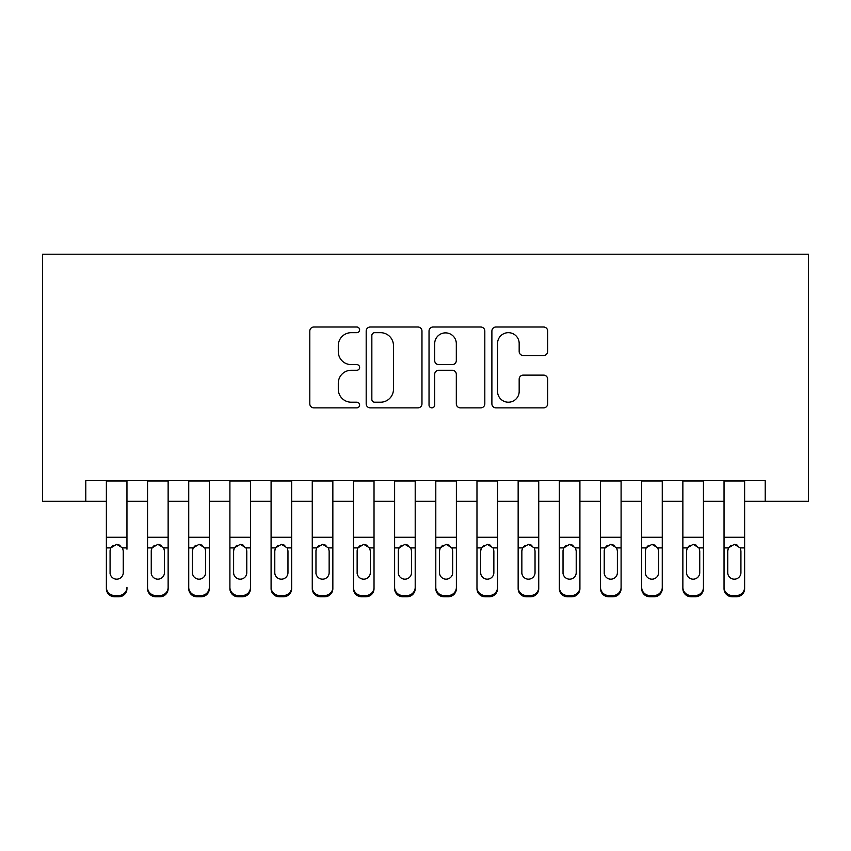 <?xml version="1.0" encoding="UTF-8"?>
<svg xmlns="http://www.w3.org/2000/svg" width="851" height="851" viewBox="0 0 851 851"><rect width="100%" height="100%" fill="white"/><g stroke="black" fill="none" stroke-linecap="round" stroke-linejoin="round"><path stroke-width="1.28" d="M359.622 329.848A2.83 2.83 0 0 0 356.792 327.018L313.849 327.018A4.042 4.042 0 0 0 309.807 331.06L309.807 403.821A4.042 4.042 0 0 0 313.849 407.863L356.792 407.863A2.83 2.83 0 0 0 359.622 405.033A2.83 2.83 0 0 0 356.792 402.204L351.229 402.204A12.935 12.935 0 0 1 338.294 389.269L338.294 383.205A12.935 12.935 0 0 1 351.229 370.27L356.792 370.27A2.83 2.83 0 0 0 359.622 367.441A2.83 2.83 0 0 0 356.792 364.611L351.229 364.611A12.935 12.935 0 0 1 338.294 351.676L338.294 345.612A12.935 12.935 0 0 1 351.229 332.677L356.792 332.677A2.83 2.83 0 0 0 359.622 329.848M543.619 355.516A4.042 4.042 0 0 0 547.661 351.474L547.661 331.06A4.042 4.042 0 0 0 543.619 327.018L495.931 327.018A4.042 4.042 0 0 0 491.889 331.06L491.889 403.821A4.042 4.042 0 0 0 495.931 407.863L543.619 407.863A4.042 4.042 0 0 0 547.661 403.821L547.661 379.163A4.042 4.042 0 0 0 543.619 375.121L523.216 375.121A4.042 4.042 0 0 0 519.174 379.163L519.174 391.386A10.808 10.808 0 0 1 508.355 402.204A10.808 10.808 0 0 1 497.548 391.386L497.548 343.496A10.808 10.808 0 0 1 508.355 332.677A10.808 10.808 0 0 1 519.174 343.496L519.174 351.474A4.042 4.042 0 0 0 523.216 355.516L543.619 355.516M85.791 501.271L85.791 480.677L765.209 480.677L765.209 501.271L808.45 501.271L808.45 254.204L42.55 254.204L42.55 501.271L106.375 501.271M421.968 331.06A4.042 4.042 0 0 0 417.926 327.018L370.228 327.018A4.042 4.042 0 0 0 366.185 331.06L366.185 403.821A4.042 4.042 0 0 0 370.228 407.863L417.926 407.863A4.042 4.042 0 0 0 421.968 403.821L421.968 331.06M433.074 327.018L480.772 327.018A4.042 4.042 0 0 1 484.815 331.06L484.815 403.821A4.042 4.042 0 0 1 480.772 407.863L460.359 407.863A4.042 4.042 0 0 1 456.317 403.821L456.317 374.312A4.042 4.042 0 0 0 452.275 370.27L438.733 370.27A4.042 4.042 0 0 0 434.691 374.312L434.691 405.033A2.83 2.83 0 0 1 431.861 407.863A2.83 2.83 0 0 1 429.032 405.033L429.032 331.06A4.042 4.042 0 0 1 433.074 327.018M126.959 501.271L147.553 501.271M168.136 501.271L188.731 501.271M209.314 501.271L229.908 501.271M250.492 501.271L271.086 501.271M291.67 501.271L312.264 501.271M332.847 501.271L353.442 501.271M374.025 501.271L394.619 501.271M415.203 501.271L435.797 501.271M456.381 501.271L476.975 501.271M497.558 501.271L518.153 501.271M538.736 501.271L559.33 501.271M579.914 501.271L600.508 501.271M621.092 501.271L641.686 501.271M662.269 501.271L682.864 501.271M703.447 501.271L724.041 501.271M744.625 501.271L765.209 501.271M374.674 332.677A2.83 2.83 0 0 0 371.844 335.507L371.844 399.374A2.83 2.83 0 0 0 374.674 402.204L380.535 402.204A12.935 12.935 0 0 0 393.47 389.269L393.47 345.612A12.935 12.935 0 0 0 380.535 332.677L374.674 332.677M456.317 343.698A10.808 10.808 0 0 0 445.509 332.879A10.808 10.808 0 0 0 434.691 343.698L434.691 360.569A4.042 4.042 0 0 0 438.733 364.611L452.275 364.611A4.042 4.042 0 0 0 456.317 360.569L456.317 343.698M106.375 480.677L106.375 587.339A8.233 8.17 -0 0 0 114.608 595.509L118.725 595.509A8.233 8.17 -0 0 0 126.959 587.339L126.959 588.626A8.233 8.17 180 0 1 118.725 596.796L118.725 595.509M126.959 549.193L126.959 480.677M123.257 572.627L123.257 550.937L123.257 572.627A6.585 6.531 180 0 1 116.672 579.169A6.585 6.531 180 0 0 123.257 572.627M110.077 573.925L110.077 572.627A6.585 6.531 180 0 0 116.672 579.169M113.236 545.289L110.811 547.906L110.077 550.437M120.108 545.289L116.672 544.321L122.533 547.906L123.257 550.937M114.608 595.509L114.608 596.796L118.725 596.796M114.608 596.796A8.233 8.17 180 0 1 106.375 588.626L106.375 587.339M106.375 547.906L110.811 547.906L110.077 550.937L110.077 572.627M110.811 547.906L116.672 544.321M147.553 549.193L147.553 587.339A8.233 8.17 0 0 0 155.786 595.509L159.903 595.509A8.233 8.17 0 0 0 168.136 587.339L168.136 588.626A8.233 8.17 180 0 1 159.903 596.796L159.903 595.509M164.434 572.627L164.434 550.937L164.434 572.627A6.585 6.531 180 0 1 157.85 579.169A6.585 6.531 180 0 0 164.434 572.627M151.255 573.925L151.255 572.627A6.585 6.531 180 0 0 157.85 579.169M154.414 545.289L151.989 547.906L151.255 550.437M161.286 545.289L157.85 544.321L163.7 547.906L164.434 550.937M188.731 549.193L188.731 587.339A8.233 8.17 0 0 0 196.964 595.509L201.081 595.509A8.233 8.17 0 0 0 209.314 587.339L209.314 588.626A8.233 8.17 180 0 1 201.081 596.796L201.081 595.509M205.612 572.627L205.612 550.937L205.612 572.627A6.585 6.531 180 0 1 199.028 579.169A6.585 6.531 180 0 0 205.612 572.627M192.432 573.925L192.432 572.627A6.585 6.531 180 0 0 199.028 579.169M195.581 545.289L193.166 547.906L192.432 550.437M202.464 545.289L199.028 544.321L204.878 547.906L205.612 550.937M229.908 549.193L229.908 587.339A8.233 8.17 0 0 0 238.142 595.509L242.258 595.509A8.233 8.17 0 0 0 250.492 587.339L250.492 588.626A8.233 8.17 180 0 1 242.258 596.796L242.258 595.509M246.79 572.627L246.79 550.937L246.79 572.627A6.585 6.531 180 0 1 240.205 579.169A6.585 6.531 180 0 0 246.79 572.627M233.61 573.925L233.61 572.627A6.585 6.531 180 0 0 240.205 579.169M236.759 545.289L234.344 547.906L233.61 550.437M243.641 545.289L240.205 544.321L246.056 547.906L246.79 550.937M271.086 549.193L271.086 587.339A8.233 8.17 0 0 0 279.319 595.509L283.436 595.509A8.233 8.17 0 0 0 291.67 587.339L291.67 588.626A8.233 8.17 180 0 1 283.436 596.796L283.436 595.509M287.968 572.627L287.968 550.937L287.968 572.627A6.585 6.531 180 0 1 281.383 579.169A6.585 6.531 180 0 0 287.968 572.627M274.788 573.925L274.788 572.627A6.585 6.531 180 0 0 281.383 579.169M277.937 545.289L275.522 547.906L274.788 550.437M284.819 545.289L281.383 544.321L287.234 547.906L287.968 550.937M168.136 480.677L168.136 588.626M147.553 480.677L147.553 588.626A8.233 8.17 180 0 0 155.786 596.796L159.903 596.796M147.553 547.906L151.989 547.906L151.255 550.937L151.255 572.627M151.989 547.906L157.85 544.321M209.314 480.677L209.314 588.626M188.731 480.677L188.731 588.626A8.233 8.17 180 0 0 196.964 596.796L201.081 596.796M188.731 547.906L193.166 547.906L192.432 550.937L192.432 572.627M193.166 547.906L199.028 544.321M250.492 480.677L250.492 588.626M229.908 480.677L229.908 588.626A8.233 8.17 180 0 0 238.142 596.796L242.258 596.796M229.908 547.906L234.344 547.906L233.61 550.937L233.61 572.627M234.344 547.906L240.205 544.321M291.67 480.677L291.67 588.626M271.086 480.677L271.086 588.626A8.233 8.17 180 0 0 279.319 596.796L283.436 596.796M271.086 547.906L275.522 547.906L274.788 550.937L274.788 572.627M275.522 547.906L281.383 544.321M312.264 549.193L312.264 587.339A8.233 8.17 0 0 0 320.497 595.509L324.614 595.509A8.233 8.17 0 0 0 332.847 587.339L332.847 588.626A8.233 8.17 180 0 1 324.614 596.796L324.614 595.509M329.146 572.627L329.146 550.937L329.146 572.627A6.585 6.531 180 0 1 322.561 579.169A6.585 6.531 180 0 0 329.146 572.627M315.966 573.925L315.966 572.627A6.585 6.531 180 0 0 322.561 579.169M319.114 545.289L316.7 547.906L315.966 550.437M325.997 545.289L322.561 544.321L328.412 547.906L329.146 550.937M332.847 480.677L332.847 588.626M312.264 480.677L312.264 588.626A8.233 8.17 180 0 0 320.497 596.796L324.614 596.796M312.264 547.906L316.7 547.906L315.966 550.937L315.966 572.627M316.7 547.906L322.561 544.321M353.442 549.193L353.442 587.339A8.233 8.17 0 0 0 361.675 595.509L365.792 595.509A8.233 8.17 0 0 0 374.025 587.339L374.025 588.626A8.233 8.17 180 0 1 365.792 596.796L365.792 595.509M370.323 572.627L370.323 550.937L370.323 572.627A6.585 6.531 180 0 1 363.739 579.169A6.585 6.531 180 0 0 370.323 572.627M357.143 573.925L357.143 572.627A6.585 6.531 180 0 0 363.739 579.169M360.292 545.289L357.877 547.906L357.143 550.437M367.175 545.289L363.739 544.321L369.589 547.906L370.323 550.937M374.025 480.677L374.025 588.626M353.442 480.677L353.442 588.626A8.233 8.17 180 0 0 361.675 596.796L365.792 596.796M353.442 547.906L357.877 547.906L357.143 550.937L357.143 572.627M357.877 547.906L363.739 544.321M394.619 549.193L394.619 587.339A8.233 8.17 0 0 0 402.853 595.509L406.969 595.509A8.233 8.17 0 0 0 415.203 587.339L415.203 588.626A8.233 8.17 180 0 1 406.969 596.796L406.969 595.509M411.501 572.627L411.501 550.937L411.501 572.627A6.585 6.531 180 0 1 404.916 579.169A6.585 6.531 180 0 0 411.501 572.627M398.321 573.925L398.321 572.627A6.585 6.531 180 0 0 404.916 579.169M401.47 545.289L399.055 547.906L398.321 550.437M408.352 545.289L404.916 544.321L410.767 547.906L411.501 550.937M415.203 480.677L415.203 588.626M394.619 480.677L394.619 588.626A8.233 8.17 180 0 0 402.853 596.796L406.969 596.796M394.619 547.906L399.055 547.906L398.321 550.937L398.321 572.627M399.055 547.906L404.916 544.321M435.797 549.193L435.797 587.339A8.233 8.17 0 0 0 444.031 595.509L448.147 595.509A8.233 8.17 0 0 0 456.381 587.339L456.381 588.626A8.233 8.17 180 0 1 448.147 596.796L448.147 595.509M452.679 572.627L452.679 550.937L452.679 572.627A6.585 6.531 180 0 1 446.084 579.169A6.585 6.531 180 0 0 452.679 572.627M439.499 573.925L439.499 572.627A6.585 6.531 180 0 0 446.084 579.169M442.648 545.289L440.233 547.906L439.499 550.437M449.53 545.289L446.084 544.321L451.945 547.906L452.679 550.937M456.381 480.677L456.381 588.626M435.797 480.677L435.797 588.626A8.233 8.17 180 0 0 444.031 596.796L448.147 596.796M435.797 547.906L440.233 547.906L439.499 550.937L439.499 572.627M440.233 547.906L446.084 544.321M476.975 549.193L476.975 587.339A8.233 8.17 0 0 0 485.208 595.509L489.325 595.509A8.233 8.17 0 0 0 497.558 587.339L497.558 588.626A8.233 8.17 180 0 1 489.325 596.796L489.325 595.509M493.857 572.627L493.857 550.937L493.857 572.627A6.585 6.531 180 0 1 487.261 579.169A6.585 6.531 180 0 0 493.857 572.627M480.677 573.925L480.677 572.627A6.585 6.531 180 0 0 487.261 579.169M483.825 545.289L481.411 547.906L480.677 550.437M490.708 545.289L487.261 544.321L493.123 547.906L493.857 550.937M497.558 480.677L497.558 588.626M476.975 480.677L476.975 588.626A8.233 8.17 180 0 0 485.208 596.796L489.325 596.796M476.975 547.906L481.411 547.906L480.677 550.937L480.677 572.627M481.411 547.906L487.261 544.321M518.153 549.193L518.153 587.339A8.233 8.17 0 0 0 526.386 595.509L530.503 595.509A8.233 8.17 0 0 0 538.736 587.339L538.736 588.626A8.233 8.17 180 0 1 530.503 596.796L530.503 595.509M535.034 572.627L535.034 550.937L535.034 572.627A6.585 6.531 180 0 1 528.439 579.169A6.585 6.531 180 0 0 535.034 572.627M521.854 573.925L521.854 572.627A6.585 6.531 180 0 0 528.439 579.169M525.003 545.289L522.588 547.906L521.854 550.437M531.886 545.289L528.439 544.321L534.3 547.906L535.034 550.937M538.736 480.677L538.736 588.626M518.153 480.677L518.153 588.626A8.233 8.17 180 0 0 526.386 596.796L530.503 596.796M518.153 547.906L522.588 547.906L521.854 550.937L521.854 572.627M522.588 547.906L528.439 544.321M559.33 549.193L559.33 587.339A8.233 8.17 0 0 0 567.564 595.509L571.681 595.509A8.233 8.17 0 0 0 579.914 587.339L579.914 588.626A8.233 8.17 180 0 1 571.681 596.796L571.681 595.509M576.212 572.627L576.212 550.937L576.212 572.627A6.585 6.531 180 0 1 569.617 579.169A6.585 6.531 180 0 0 576.212 572.627M563.032 573.925L563.032 572.627A6.585 6.531 180 0 0 569.617 579.169M566.181 545.289L563.766 547.906L563.032 550.437M573.063 545.289L569.617 544.321L575.478 547.906L576.212 550.937M579.914 480.677L579.914 588.626M559.33 480.677L559.33 588.626A8.233 8.17 180 0 0 567.564 596.796L571.681 596.796M559.33 547.906L563.766 547.906L563.032 550.937L563.032 572.627M563.766 547.906L569.617 544.321M600.508 549.193L600.508 587.339A8.233 8.17 0 0 0 608.742 595.509L612.858 595.509A8.233 8.17 0 0 0 621.092 587.339L621.092 588.626A8.233 8.17 180 0 1 612.858 596.796L612.858 595.509M617.39 572.627L617.39 550.937L617.39 572.627A6.585 6.531 180 0 1 610.795 579.169A6.585 6.531 180 0 0 617.39 572.627M604.21 573.925L604.21 572.627A6.585 6.531 180 0 0 610.795 579.169M607.359 545.289L604.944 547.906L604.21 550.437M614.241 545.289L610.795 544.321L616.656 547.906L617.39 550.937M621.092 480.677L621.092 588.626M600.508 480.677L600.508 588.626A8.233 8.17 180 0 0 608.742 596.796L612.858 596.796M600.508 547.906L604.944 547.906L604.21 550.937L604.21 572.627M604.944 547.906L610.795 544.321M641.686 549.193L641.686 587.339A8.233 8.17 0 0 0 649.919 595.509L654.036 595.509A8.233 8.17 0 0 0 662.269 587.339L662.269 588.626A8.233 8.17 180 0 1 654.036 596.796L654.036 595.509M658.568 572.627L658.568 550.937L658.568 572.627A6.585 6.531 180 0 1 651.972 579.169A6.585 6.531 180 0 0 658.568 572.627M645.388 573.925L645.388 572.627A6.585 6.531 180 0 0 651.972 579.169M648.536 545.289L646.122 547.906L645.388 550.437M655.419 545.289L651.972 544.321L657.834 547.906L658.568 550.937M662.269 480.677L662.269 588.626M641.686 480.677L641.686 588.626A8.233 8.17 180 0 0 649.919 596.796L654.036 596.796M641.686 547.906L646.122 547.906L645.388 550.937L645.388 572.627M646.122 547.906L651.972 544.321M682.864 549.193L682.864 587.339A8.233 8.17 0 0 0 691.097 595.509L695.214 595.509A8.233 8.17 0 0 0 703.447 587.339L703.447 588.626A8.233 8.17 180 0 1 695.214 596.796L695.214 595.509M699.745 572.627L699.745 550.937L699.745 572.627A6.585 6.531 180 0 1 693.15 579.169A6.585 6.531 180 0 0 699.745 572.627M686.566 573.925L686.566 572.627A6.585 6.531 180 0 0 693.15 579.169M689.714 545.289L687.3 547.906L686.566 550.437M696.586 545.289L693.15 544.321L699.011 547.906L699.745 550.937M703.447 480.677L703.447 588.626M682.864 480.677L682.864 588.626A8.233 8.17 180 0 0 691.097 596.796L695.214 596.796M682.864 547.906L687.3 547.906L686.566 550.937L686.566 572.627M687.3 547.906L693.15 544.321M724.041 549.193L724.041 587.339A8.233 8.17 0 0 0 732.275 595.509L736.392 595.509A8.233 8.17 0 0 0 744.625 587.339L744.625 588.626A8.233 8.17 180 0 1 736.392 596.796L736.392 595.509M740.923 572.627L740.923 550.937L740.923 572.627A6.585 6.531 180 0 1 734.328 579.169A6.585 6.531 180 0 0 740.923 572.627M727.743 573.925L727.743 572.627A6.585 6.531 180 0 0 734.328 579.169M730.892 545.289L728.467 547.906L727.743 550.437M737.764 545.289L734.328 544.321L740.189 547.906L740.923 550.937M744.625 480.677L744.625 588.626M724.041 480.677L724.041 588.626A8.233 8.17 180 0 0 732.275 596.796L736.392 596.796M724.041 547.906L728.467 547.906L727.743 550.937L727.743 572.627M728.467 547.906L734.328 544.321M122.533 547.906L126.959 547.906M106.375 537.258L126.959 537.258M106.375 480.975L126.959 480.975M163.7 547.906L168.136 547.906M147.553 537.258L168.136 537.258M147.553 480.975L168.136 480.975M155.786 595.509L155.786 596.796M204.878 547.906L209.314 547.906M188.731 537.258L209.314 537.258M188.731 480.975L209.314 480.975M196.964 595.509L196.964 596.796M246.056 547.906L250.492 547.906M229.908 537.258L250.492 537.258M229.908 480.975L250.492 480.975M238.142 595.509L238.142 596.796M287.234 547.906L291.67 547.906M271.086 537.258L291.67 537.258M271.086 480.975L291.67 480.975M279.319 595.509L279.319 596.796M328.412 547.906L332.847 547.906M312.264 537.258L332.847 537.258M312.264 480.975L332.847 480.975M320.497 595.509L320.497 596.796M369.589 547.906L374.025 547.906M353.442 537.258L374.025 537.258M353.442 480.975L374.025 480.975M361.675 595.509L361.675 596.796M410.767 547.906L415.203 547.906M394.619 537.258L415.203 537.258M394.619 480.975L415.203 480.975M402.853 595.509L402.853 596.796M451.945 547.906L456.381 547.906M435.797 537.258L456.381 537.258M435.797 480.975L456.381 480.975M444.031 595.509L444.031 596.796M493.123 547.906L497.558 547.906M476.975 537.258L497.558 537.258M476.975 480.975L497.558 480.975M485.208 595.509L485.208 596.796M534.3 547.906L538.736 547.906M518.153 537.258L538.736 537.258M518.153 480.975L538.736 480.975M526.386 595.509L526.386 596.796M575.478 547.906L579.914 547.906M559.33 537.258L579.914 537.258M559.33 480.975L579.914 480.975M567.564 595.509L567.564 596.796M616.656 547.906L621.092 547.906M600.508 537.258L621.092 537.258M600.508 480.975L621.092 480.975M608.742 595.509L608.742 596.796M657.834 547.906L662.269 547.906M641.686 537.258L662.269 537.258M641.686 480.975L662.269 480.975M649.919 595.509L649.919 596.796M699.011 547.906L703.447 547.906M682.864 537.258L703.447 537.258M682.864 480.975L703.447 480.975M691.097 595.509L691.097 596.796M740.189 547.906L744.625 547.906M724.041 537.258L744.625 537.258M724.041 480.975L744.625 480.975M732.275 595.509L732.275 596.796"/></g></svg>
